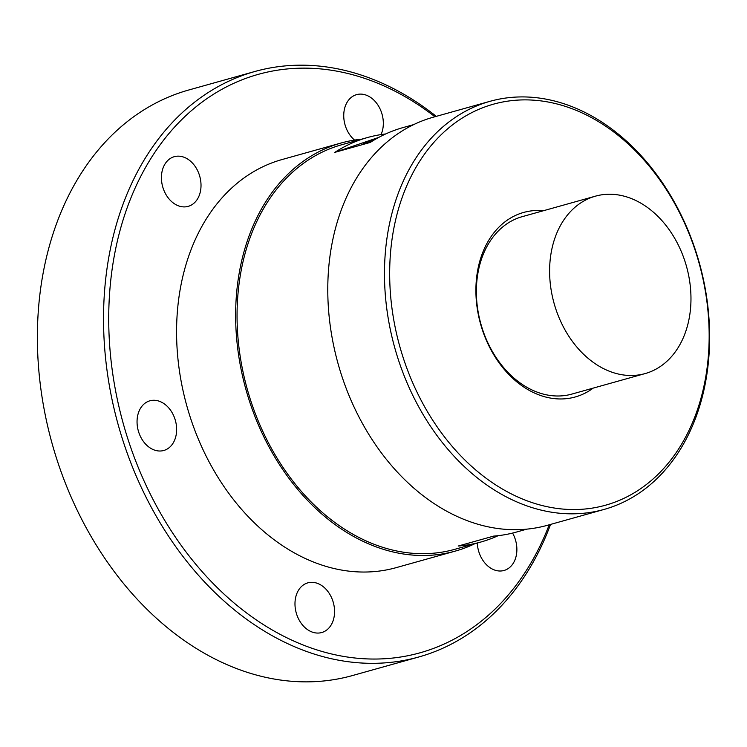 <?xml version="1.0" encoding="UTF-8"?>
<svg xmlns="http://www.w3.org/2000/svg" width="747" height="747" viewBox="0 0 747 747"><rect width="100%" height="100%" fill="white"/><g stroke="black" fill="none" stroke-linecap="round" stroke-linejoin="round"><path stroke-width="1.12" d="M574.592 393.249A92.124 68.733 -105.6 0 1 571.894 394.08A92.124 68.733 -105.6 0 1 481.385 325.729A92.124 68.733 -105.6 0 1 519.51 217.498A92.124 68.733 -105.6 0 1 522.218 216.667L595.452 196.162A92.124 68.733 74.4 0 0 592.754 196.993A92.124 68.733 -105.6 0 0 554.629 305.224A92.124 68.733 -105.6 0 0 645.128 373.575A92.124 68.733 -105.6 0 0 647.826 372.744A92.124 68.733 74.4 0 0 685.951 264.513A92.124 68.733 74.4 0 0 595.452 196.162M593.165 388.132A95.803 71.488 -105.6 0 1 578.057 396.097A95.803 71.488 -105.6 0 1 481.694 327.765A95.803 71.488 -105.6 0 1 520.78 213.325A95.803 71.488 -105.6 0 1 543.48 210.71M611.653 503.31A208.198 155.339 -105.6 0 1 402.26 354.797A208.198 155.339 -105.6 0 1 487.184 106.121A208.198 155.339 -105.6 0 1 696.568 254.624A208.198 155.339 -105.6 0 1 611.653 503.31M610.392 507.484A211.877 158.093 -105.6 0 1 604.183 509.407A211.877 158.093 -105.6 0 1 396.022 352.182A211.877 158.093 -105.6 0 1 483.72 103.263A211.877 158.093 -105.6 0 1 489.92 101.34A211.877 158.093 -105.6 0 1 698.081 258.565A211.877 158.093 -105.6 0 1 610.392 507.484M604.183 509.407L547.486 525.281A211.877 158.093 -105.6 0 1 339.325 368.056A211.877 158.093 -105.6 0 1 427.013 119.137A211.877 158.093 74.4 0 1 433.223 117.214L489.92 101.34M413.689 124.6L403.007 127.588A210.038 156.721 74.4 0 0 396.853 129.502A210.038 156.721 74.4 0 0 370.269 142.434L334.833 152.36L378.729 137.42M526.952 529.119L516.27 532.107A210.038 156.721 74.4 0 1 493.636 536.113L458.2 546.029A210.038 156.721 74.4 0 0 480.835 542.033A210.038 156.721 74.4 0 0 486.988 540.118A210.038 156.721 74.4 0 0 498.165 535.674M385.685 133.956A210.038 156.721 74.4 0 0 367.571 137.513L341.584 144.787A210.038 156.721 74.4 0 0 335.431 146.701A210.038 156.721 -105.6 0 0 248.499 393.454A210.038 156.721 -105.6 0 0 454.848 549.306L480.835 542.033M367.571 137.513A210.038 156.721 74.4 0 0 361.417 139.418A210.038 156.721 74.4 0 0 334.833 152.36M373.033 140.697A17.872 0.486 162.6 0 1 363.182 143.321A17.872 0.486 162.6 0 1 368.775 141.183A17.872 0.486 162.6 0 1 376.535 138.634M361.613 139.185A211.877 158.093 74.4 0 0 341.09 143.013L282.021 159.55A211.877 158.093 74.4 0 0 275.82 161.473A211.877 158.093 -105.6 0 0 188.123 410.392A211.877 158.093 -105.6 0 0 396.283 567.617L455.343 551.081A211.877 158.093 -105.6 0 0 461.553 549.157A211.877 158.093 74.4 0 0 474.877 543.695M341.09 143.013A211.877 158.093 74.4 0 0 334.88 144.937A211.877 158.093 -105.6 0 0 247.182 393.856A211.877 158.093 -105.6 0 0 455.343 551.081M549.204 524.805A300.313 224.081 -105.6 0 1 428.927 650.049A300.313 224.081 -105.6 0 1 126.887 435.837A300.313 224.081 -105.6 0 1 249.377 77.118A300.313 224.081 -105.6 0 1 434.941 116.737M322.48 632.298A25.79 19.245 74.4 0 0 333.162 601.998A25.79 19.245 74.4 0 0 307.82 582.856A25.79 19.245 74.4 0 0 307.064 583.09A25.79 19.245 74.4 0 0 296.382 613.39A25.79 19.245 74.4 0 0 321.724 632.532A25.79 19.245 74.4 0 0 322.48 632.298M477.314 543.013A25.79 19.245 74.4 0 0 504.038 570.475A25.79 19.245 74.4 0 0 516.728 552.565A25.79 19.245 74.4 0 0 512.591 533.078M381.054 134.581A25.79 19.245 74.4 0 0 378.384 105.794A25.79 19.245 74.4 0 0 356.58 94.636A25.79 19.245 74.4 0 0 355.824 94.869A25.79 19.245 74.4 0 0 343.751 114.73A25.79 19.245 74.4 0 0 354.564 140.081M161.576 174.602A25.79 19.245 74.4 0 0 188.179 206.368A25.79 19.245 74.4 0 0 200.868 188.459A25.79 19.245 74.4 0 0 174.266 156.693A25.79 19.245 74.4 0 0 161.576 174.602M144.899 443.316A25.79 19.245 74.4 0 0 163.789 450.478A25.79 19.245 74.4 0 0 176.432 433.073A25.79 19.245 74.4 0 0 168.775 407.965A25.79 19.245 74.4 0 0 149.886 400.803A25.79 19.245 74.4 0 0 137.252 418.217A25.79 19.245 74.4 0 0 144.899 443.316M550.558 524.422A304.001 226.827 -105.6 0 1 427.667 654.232A304.001 226.827 -105.6 0 1 418.759 656.986L352.612 675.512A304.001 226.827 -105.6 0 1 53.943 449.927A304.001 226.827 -105.6 0 1 179.766 92.787A304.001 226.827 -105.6 0 1 188.674 90.023L254.82 71.507A304.001 226.827 -105.6 0 1 436.295 116.355M418.759 656.986A304.001 226.827 -105.6 0 1 120.099 431.411A304.001 226.827 -105.6 0 1 245.912 74.27A304.001 226.827 -105.6 0 1 254.82 71.507M571.894 394.08L645.128 373.575"/></g></svg>

